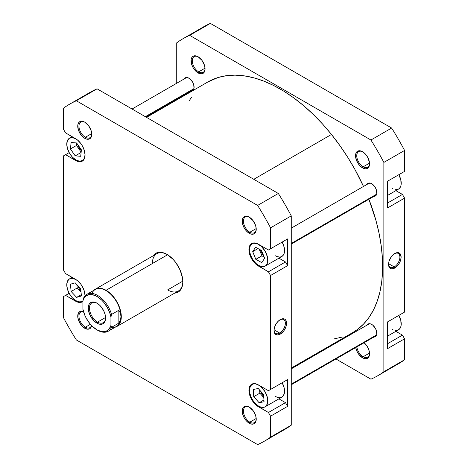 <?xml version="1.0" encoding="UTF-8"?>
<svg xmlns="http://www.w3.org/2000/svg" width="468" height="468" viewBox="0 0 468 468"><rect width="100%" height="100%" fill="white"/><g stroke="black" fill="none" stroke-linecap="round" stroke-linejoin="round"><path stroke-width="0.7" d="M85.047 154.861A12.923 7.459 60 0 1 82.374 160.6A12.923 7.459 60 0 1 75.91 159.962L79.408 161.179L82.374 160.6L84.351 158.324L85.047 154.686M82.918 300.918A12.923 7.459 60 0 1 82.374 301.293A12.923 7.459 60 0 1 75.91 300.655L78.566 301.731L80.221 301.895L82.976 300.871M258.675 385.065L258.675 385.065A12.923 7.459 60 0 1 267.117 396.454A12.923 7.459 60 0 1 265.134 406.809A12.923 7.459 60 0 1 258.675 406.171L261.325 407.248L262.981 407.412L265.134 406.809L266.269 405.867L267.637 402.849L267.415 397.601L265.134 391.886L261.325 387.054L257.774 384.597L255.177 383.848L253.597 383.912L251.608 384.842L250.228 386.703L249.579 389.335L249.93 393.629L251.608 398.233L253.597 401.462L256.019 404.182L258.675 406.171A12.923 7.459 60 0 1 250.228 394.781A12.923 7.459 60 0 1 252.211 384.427A12.923 7.459 60 0 1 258.675 385.065L258.675 385.065M265.134 406.809L281.888 397.139A12.923 7.459 -120 0 0 282.186 382.748L284.17 387.931L284.521 392.231L283.485 395.571L281.888 397.139L280.502 397.648M258.675 244.372L258.675 244.372A12.923 7.459 60 0 1 267.117 255.762A12.923 7.459 60 0 1 265.134 266.116A12.923 7.459 60 0 1 258.675 265.479L262.168 266.696L264.473 266.432L265.736 265.701L267.117 263.841L267.637 262.162L267.415 256.914L265.134 251.193L261.325 246.361L256.891 243.547L253.597 243.22L251.608 244.156L250.228 246.016L249.579 248.643L249.93 252.942L251.608 257.54L253.597 260.77L256.019 263.49L258.675 265.479A12.923 7.459 60 0 1 250.228 254.089A12.923 7.459 60 0 1 252.211 243.734A12.923 7.459 60 0 1 258.675 244.372L258.675 244.372M265.134 266.116L281.888 256.446A12.923 7.459 -120 0 0 282.186 242.055L284.17 247.239L284.521 251.538L283.871 254.165L283.023 255.505L280.502 256.961M249.543 217.304A9.044 5.224 -120 0 0 243.442 221.335A9.044 5.224 -120 0 0 249.842 232.239L249.228 233.298A9.91 5.721 60 0 1 242.225 221.159A9.91 5.721 60 0 1 249.228 217.117L246.548 216.181L244.278 216.625L243.407 217.351L242.36 219.662L242.757 224.564L244.278 228.068L246.548 231.133L249.228 233.298L250.596 233.93L253.124 234.181L255.054 233.064L255.703 232.04L256.236 229.25L255.703 225.845L253.124 220.726L249.228 217.117A9.91 5.721 60 0 1 256.236 229.25A9.91 5.721 60 0 1 249.228 233.298L249.842 232.239A9.044 5.224 60 0 1 243.927 224.266A9.044 5.224 60 0 1 245.314 217.017A9.044 5.224 60 0 1 249.543 217.304M249.543 407.236A9.044 5.224 -120 0 0 243.442 411.267A9.044 5.224 -120 0 0 249.842 422.171L249.228 423.23A9.91 5.721 60 0 1 242.225 411.091A9.91 5.721 60 0 1 249.228 407.049L247.864 406.417L245.337 406.165L243.407 407.283L242.36 409.594L242.757 414.496L244.278 418L246.548 421.065L249.228 423.23L250.596 423.862L253.124 424.113L255.054 422.996L255.703 421.972L256.236 419.182L255.703 415.777L253.124 410.658L249.228 407.049A9.91 5.721 60 0 1 256.236 419.182A9.91 5.721 60 0 1 249.228 423.23L249.842 422.171A9.044 5.224 60 0 1 243.927 414.203A9.044 5.224 60 0 1 245.314 406.949A9.044 5.224 60 0 1 249.543 407.236M83.526 311.688A9.044 5.224 -120 0 0 79.022 317.234A9.044 5.224 -120 0 0 85.352 327.208L84.743 328.261A9.91 5.721 60 0 1 77.77 316.889A9.91 5.721 60 0 1 83.462 311.483L80.853 311.202L79.788 311.594L78.273 313.338L77.875 317.784L79.788 323.031L83.38 327.319L87.428 329.197L89.698 328.752L90.57 328.033L91.634 325.629A9.91 5.721 60 0 1 84.743 328.261L85.352 327.208A9.044 5.224 60 0 1 79.443 319.235A9.044 5.224 60 0 1 80.829 311.986A9.044 5.224 60 0 1 83.526 311.688M85.059 122.341A9.044 5.224 -120 0 0 78.957 126.372A9.044 5.224 -120 0 0 85.352 137.276L84.743 138.329A9.91 5.721 60 0 1 77.741 126.196A9.91 5.721 60 0 1 84.743 122.154L83.38 121.516L80.853 121.265L78.922 122.382L77.875 124.693L78.273 129.601L79.788 133.099L83.38 137.387L86.112 138.967L88.639 139.212L90.57 138.101L91.219 137.071L91.751 134.287L91.219 130.882L88.639 125.763L84.743 122.154A9.91 5.721 60 0 1 91.751 134.287A9.91 5.721 60 0 1 84.743 138.329L85.352 137.276A9.044 5.224 60 0 1 79.443 129.303A9.044 5.224 60 0 1 80.829 122.054A9.044 5.224 60 0 1 85.059 122.341M95.296 289.206A21.54 12.437 60 0 1 106.066 290.277L105.914 290.54L106.066 290.277A21.54 12.437 60 0 1 120.136 309.254A21.54 12.437 60 0 1 116.836 326.512A21.54 12.437 60 0 1 115.21 327.208A21.54 12.437 -120 0 0 120.516 310.641A21.54 12.437 -120 0 0 106.066 290.277L167.585 254.756L106.066 290.277A21.54 12.437 -120 0 0 93.887 290.271A21.54 12.437 60 0 1 95.296 289.206L156.827 253.685A21.54 12.437 60 0 1 167.292 254.58A21.54 12.437 -120 0 0 152.369 263.542M153.141 255.815A22.4 12.934 60 0 1 166.988 254.399L163.899 252.966L160.928 252.293L158.19 252.404L155.785 253.287L153.141 255.815M279.688 333.058A8.026 4.633 120 0 0 285.363 323.4A8.026 4.633 120 0 0 279.987 319.79A8.026 4.633 -60 0 1 283.702 319.55A8.026 4.633 -60 0 1 284.936 325.985A8.026 4.633 -60 0 1 279.688 333.058L274.043 329.794L279.688 333.058A8.026 4.633 -60 0 1 275.675 333.456A8.026 4.633 -60 0 1 274.026 330.115A8.026 4.633 120 0 0 279.688 333.058L280.297 334.111L279.688 333.058M280.297 319.597A8.886 5.13 -60 0 1 286.586 323.224A8.886 5.13 -60 0 1 280.297 334.111L283.789 330.87L286.106 326.278L286.586 323.224L286.106 320.726L284.743 319.158L283.789 318.807L280.297 319.597L277.893 321.539L275.857 324.289L274.494 327.43L274.014 330.484L275.073 333.9L275.857 334.55L277.893 334.948L280.297 334.111A8.886 5.13 -60 0 1 274.014 330.484A8.886 5.13 -60 0 1 280.297 319.597L280.297 319.597M256.212 228.559L249.842 232.239L256.212 228.559M256.212 418.491L249.842 422.171L256.212 418.491M90.412 324.289L85.352 327.208L90.412 324.289M91.728 133.596L85.352 137.276L91.728 133.596M182.818 281.139L167.597 289.926L182.818 281.139M263.507 255.388A6.031 3.481 60 0 1 260.588 249.994M263.718 396.267A6.031 3.481 60 0 1 260.711 391.295L261.747 393.84L263.934 396.449M80.888 290.692A6.031 3.481 60 0 1 77.951 285.784L78.987 288.323L81.169 290.932M77.823 144.436L78.987 147.636L81.344 150.374A6.031 3.481 60 0 1 77.887 144.793M278.905 398.859L285.48 402.65L287.609 406.347L287.609 379.612L268.421 390.692L258.371 384.889L254.756 383.631L251.69 384.228L250.515 385.205L249.105 388.317L249.105 392.576L249.643 394.928L250.515 397.32L253.124 401.831L256.528 405.423L268.421 412.501L270.551 416.192L270.551 437.13A194.624 112.367 60 0 1 257.616 444.6L76.36 339.955A194.624 112.367 60 0 1 63.42 317.544L63.42 296.607L65.555 295.378L77.448 302.035L80.853 302.369L82.918 301.398A13.356 7.71 60 0 1 82.286 301.842A13.356 7.71 60 0 1 75.605 301.181L76.22 300.825L75.605 301.181L65.555 295.378L69.153 293.301L63.42 296.607L63.42 317.544A194.624 112.367 60 0 0 76.36 339.955L257.616 444.6A194.624 112.367 60 0 0 264.297 441.236A194.624 112.367 60 0 0 270.551 437.13L270.551 416.192L287.609 406.347L287.609 379.612L268.421 390.692L287.609 379.612L270.551 389.464L270.551 275.5L270.551 389.464L268.421 390.692L258.371 384.889A13.356 7.71 60 0 0 251.69 384.228A13.356 7.71 60 0 0 249.643 394.928A13.356 7.71 60 0 0 258.371 406.698L258.985 406.341L258.371 406.698L268.421 412.501L285.48 402.65L268.421 412.501L270.551 416.192L287.609 406.347L285.48 402.65L278.905 398.859M279.735 397.736L278.08 397.572L275.424 396.495M278.905 258.166L285.48 261.963L287.609 265.654L287.609 238.926L268.421 250L258.371 244.197L254.756 242.945L251.69 243.535L249.643 245.893L248.923 249.649L249.643 254.241L250.515 256.628L253.124 261.138L256.528 264.73L268.421 271.809L270.551 275.5L287.609 265.654L287.609 238.926L268.421 250L287.609 238.926L270.551 248.771L270.551 227.834L270.551 248.771L268.421 250L258.371 244.197A13.356 7.71 60 0 0 251.69 243.535A13.356 7.71 60 0 0 249.643 254.241A13.356 7.71 60 0 0 258.371 266.005L258.985 265.649L258.371 266.005L268.421 271.809L285.48 261.963L268.421 271.809L270.551 275.5L287.609 265.654L285.48 261.963L278.905 258.166M279.735 257.049L277.208 256.634L275.424 255.803M69.679 104.142L90.388 92.184A194.624 112.367 -120 0 1 97.075 88.821L76.36 100.778L257.616 205.429L278.331 193.465L97.075 88.821L76.36 100.778A194.624 112.367 60 0 0 69.679 104.142A194.624 112.367 60 0 0 63.42 108.248L63.42 129.186L65.555 132.877L75.605 138.68A13.356 7.71 60 0 1 84.328 150.45A13.356 7.71 60 0 1 82.286 161.15A13.356 7.71 60 0 1 75.605 160.489L65.555 154.686L63.42 155.914L63.42 269.878L65.555 273.569L75.605 279.373A13.356 7.71 60 0 1 85.047 295.823L84.328 291.143L82.286 286.422L80.853 284.24L77.448 280.648L65.555 273.569L63.42 269.878L63.42 155.914L65.555 154.686L77.448 161.343L80.853 161.682L83.456 160.179L84.866 157.061L85.047 155.037L84.328 150.45L82.286 145.729L80.853 143.547L77.448 139.955L65.555 132.877L63.42 129.186L63.42 108.248A194.624 112.367 60 0 1 76.36 100.778L257.616 205.429A194.624 112.367 60 0 1 270.551 227.834L291.266 215.877A194.624 112.367 -120 0 0 278.331 193.465L97.075 88.821A194.624 112.367 -120 0 0 84.328 96.145M174.681 293.12L178.185 292.09L180.157 290.452L181.619 288.136L182.52 285.228L182.824 281.835L182.52 278.091L180.157 270.13L175.787 262.56L173.049 259.29L166.988 254.399A22.4 12.934 60 0 1 182.824 281.835A22.4 12.934 60 0 1 174.681 293.12M264.297 441.236L285.012 429.279A194.624 112.367 -120 0 0 291.266 425.172L291.266 215.877L291.266 425.172L270.551 437.13L291.266 425.172A194.624 112.367 -120 0 1 278.331 432.643M182.824 281.479A21.54 12.437 60 0 1 178.366 290.991A21.54 12.437 60 0 1 167.597 289.926A21.54 12.437 -120 0 0 182.824 281.479M91.746 133.924A9.044 5.224 60 0 1 89.879 137.721A9.044 5.224 60 0 1 85.352 137.276A9.044 5.224 -120 0 0 91.746 133.924M91.482 325.471A9.044 5.224 60 0 1 89.879 327.659A9.044 5.224 60 0 1 85.352 327.208A9.044 5.224 -120 0 0 91.482 325.471M256.23 418.819A9.044 5.224 60 0 1 254.364 422.622A9.044 5.224 60 0 1 249.842 422.171A9.044 5.224 -120 0 0 256.23 418.819M256.23 228.887A9.044 5.224 60 0 1 254.364 232.69A9.044 5.224 60 0 1 249.842 232.239A9.044 5.224 -120 0 0 256.23 228.887M257.616 205.429A194.624 112.367 60 0 1 270.551 227.834L291.266 215.877A194.624 112.367 -120 0 0 278.331 193.465L257.616 205.429M75.605 160.489L76.22 160.132L75.605 160.489M65.555 154.686L69.153 152.609L65.555 154.686M261.787 262.618L255.815 259.336L252.697 251.649L255.557 247.233L261.536 250.515L264.648 258.207L261.787 262.618L255.815 259.336L261.904 255.82L264.192 257.078L261.904 255.82L255.815 259.336L252.697 251.649L258.008 248.578L252.697 251.649L255.557 247.233L261.536 250.515L264.648 258.207L261.787 262.618M253.738 396.671L253.282 389.522L258.213 388.469L263.607 394.565L264.063 401.714L259.132 402.767L253.738 396.671L253.282 389.522L258.213 388.469L263.607 394.565L264.063 401.714L259.132 402.767L263.952 399.982L259.132 402.767L253.738 396.671L259.834 393.155L253.738 396.671M75.91 279.548L72.411 278.331L69.451 278.91L67.468 281.186L66.772 284.825L67.468 289.265L69.451 293.834L72.411 297.829L75.91 300.655A12.923 7.459 60 0 1 67.468 289.265A12.923 7.459 60 0 1 69.451 278.91A12.923 7.459 60 0 1 75.757 279.46M85.006 296.384L85.047 295.378M76.629 297.373L71.13 291.488L70.411 284.216L75.19 282.83L80.689 288.715L81.414 295.981L76.629 297.373L71.13 291.488L77.22 287.972L81.022 292.032L77.22 287.972L71.13 291.488L70.411 284.216L75.19 282.83L80.689 288.715L81.414 295.981L76.629 297.373L81.286 294.682L76.629 297.373M75.91 138.856L72.411 137.645L69.451 138.218L67.468 140.499L66.772 144.132L67.468 148.572L69.451 153.141L72.411 157.137L75.91 159.962A12.923 7.459 60 0 1 67.468 148.572A12.923 7.459 60 0 1 69.451 138.218A12.923 7.459 60 0 1 75.757 138.774M75.219 155.867L70.422 148.976L71.113 142.518L76.606 142.951L81.403 149.842L80.707 156.3L75.219 155.867L70.422 148.976L76.512 145.46L81.157 152.129L76.512 145.46L70.422 148.976L71.113 142.518L76.606 142.951L81.403 149.842L80.707 156.3L75.219 155.867L81.122 152.457L75.219 155.867M259.243 249.257L261.904 255.82L259.243 249.257M263.934 255.756L261.747 253.153L260.582 249.953M259.635 390.072L259.834 393.155L263.806 397.642L259.834 393.155L259.635 390.072M76.892 284.649L77.22 287.972L76.892 284.649M76.758 143.173L76.512 145.46L76.758 143.173M207.85 81.964L217.989 77.542L226.249 75.711L235.024 75.143L244.243 75.851L253.802 77.823L263.619 81.04L273.599 85.474L283.643 91.079L293.652 97.806L303.533 105.587L313.191 114.35L322.534 124.002L331.467 134.456L253.796 179.302L331.467 134.456L339.908 145.618L347.777 157.365L354.996 169.597L363.49 186.451A144.741 83.567 -120 0 0 331.467 134.456A144.741 83.567 -120 0 0 207.932 81.923L146.525 117.374M291.266 368.07L352.667 332.619A144.741 83.567 -120 0 0 368.895 199.251L376.085 220.931L379.156 233.748L381.28 246.308L382.426 258.494L382.59 270.182L381.771 281.268L379.975 291.646L377.22 301.205L373.528 309.857L368.936 317.526L363.496 324.131L357.254 329.612L352.591 332.66M189.312 100.632L191.664 97.011M342.611 336.995L334.351 338.832M387.522 195.46L398.549 189.09A12.923 7.459 -120 0 0 398.847 174.699L400.836 179.887L401.053 185.135L400.532 186.814L399.151 188.674L397.888 189.405L395.589 189.669M387.522 336.153L398.549 329.782A12.923 7.459 -120 0 0 398.847 315.391L400.836 320.574L401.053 325.822L400.532 327.501L399.151 329.361L397.168 330.297L395.589 330.355M355.668 347.326L356.715 350.848L358.652 354.194L362.542 357.809L363.15 356.751A9.044 5.224 -120 0 0 369.539 353.399A9.044 5.224 60 0 1 367.672 357.201A9.044 5.224 60 0 1 363.15 356.751L369.521 353.071L363.15 356.751A9.044 5.224 60 0 1 356.838 346.899A9.044 5.224 -120 0 0 363.15 356.751L362.542 357.809A9.91 5.721 60 0 1 355.709 347.554M362.852 151.884A9.044 5.224 -120 0 0 356.756 155.914A9.044 5.224 -120 0 0 363.15 166.819L362.542 167.877A9.91 5.721 60 0 1 355.534 155.739A9.91 5.721 60 0 1 362.542 151.696L359.863 150.766L357.587 151.205L356.715 151.93L355.668 154.241L355.668 157.394L357.587 162.648L359.863 165.713L362.542 167.877L365.221 168.808L366.432 168.761L368.369 167.643L369.012 166.62L369.416 162.174L367.497 156.926L365.221 153.861L362.542 151.696A9.91 5.721 60 0 1 369.55 163.829A9.91 5.721 60 0 1 362.542 167.877L363.15 166.819A9.044 5.224 60 0 1 357.242 158.851A9.044 5.224 60 0 1 358.628 151.597A9.044 5.224 60 0 1 362.852 151.884M198.368 56.92A9.044 5.224 -120 0 0 192.272 60.951A9.044 5.224 -120 0 0 198.666 71.856L198.058 72.909A9.91 5.721 60 0 1 191.049 60.776A9.91 5.721 60 0 1 198.058 56.733L195.378 55.797L193.103 56.242L192.231 56.961L191.184 59.278L191.582 64.18L193.103 67.679L196.689 71.967L199.426 73.546L201.948 73.792L203.884 72.68L204.528 71.651L205.06 68.866L204.528 65.462L201.948 60.343L198.058 56.733A9.91 5.721 60 0 1 205.06 68.866A9.91 5.721 60 0 1 198.058 72.909L198.666 71.856A9.044 5.224 60 0 1 192.757 63.882A9.044 5.224 60 0 1 194.144 56.634A9.044 5.224 60 0 1 198.368 56.92M388.551 263.993A8.026 4.633 120 0 0 394.22 266.93L394.828 267.988A8.886 5.13 -60 0 1 388.545 264.361A8.886 5.13 -60 0 1 394.828 253.475L391.342 256.716L389.025 261.308L388.545 264.361L389.025 266.859L390.388 268.427L391.342 268.778L393.606 268.556L396.057 267.14L399.274 263.297L400.637 260.155L401.117 257.102L400.058 253.685L398.321 252.679L394.828 253.475A8.886 5.13 -60 0 1 401.117 257.102A8.886 5.13 -60 0 1 394.828 267.988L394.22 266.93A8.026 4.633 -60 0 1 390.207 267.327A8.026 4.633 -60 0 1 388.551 263.993M388.575 263.671L394.22 266.93L388.575 263.671M369.521 163.139L363.15 166.819L369.521 163.139M205.037 68.176L198.666 71.856L205.037 68.176M367 184.427A7.324 4.23 60 0 1 368.018 183.339A7.324 4.23 60 0 1 371.68 183.702A7.324 4.23 60 0 1 376.465 190.154A7.324 4.23 60 0 1 375.342 196.022A7.324 4.23 60 0 1 373.891 196.367M367 325.12A7.324 4.23 60 0 1 368.018 324.031A7.324 4.23 60 0 1 371.68 324.394A7.324 4.23 60 0 1 376.465 330.847A7.324 4.23 60 0 1 375.342 336.714A7.324 4.23 60 0 1 373.891 337.054M184.234 78.911A7.324 4.23 60 0 1 185.258 77.823A7.324 4.23 60 0 1 188.92 78.185A7.324 4.23 60 0 1 193.705 84.638A7.324 4.23 60 0 1 192.582 90.505A7.324 4.23 60 0 1 191.125 90.85M182.988 38.721L203.703 26.764A194.624 112.367 -120 0 1 210.384 23.4L189.669 35.357L210.384 23.4L391.64 128.045L370.925 140.008L189.669 35.357A194.624 112.367 60 0 0 182.988 38.721A194.624 112.367 60 0 0 176.734 42.828L176.734 83.24L176.734 42.828A194.624 112.367 60 0 1 189.669 35.357L370.925 140.008A194.624 112.367 60 0 1 383.865 162.414L404.58 150.456L404.58 171.393L387.522 181.239L387.522 207.973L404.58 198.122L402.445 194.431L395.875 190.634L402.445 194.431L387.522 203.048L402.445 194.431L404.58 198.122L404.58 312.086L404.58 198.122L387.522 207.973L387.522 181.239L404.58 171.393L404.58 150.456A194.624 112.367 -120 0 0 391.64 128.045L210.384 23.4A194.624 112.367 -120 0 0 197.642 30.724M387.522 321.931L387.522 348.66L404.58 338.814L402.445 335.123L395.875 331.326L402.445 335.123L387.522 343.74L402.445 335.123L404.58 338.814L404.58 359.752L404.58 338.814L387.522 348.66L387.522 321.931L404.58 312.086L387.522 321.931M391.64 367.222A194.624 112.367 -120 0 0 404.58 359.752L383.865 371.709A194.624 112.367 60 0 1 370.925 379.179L335.93 358.974L370.925 379.179A194.624 112.367 60 0 0 377.612 375.816A194.624 112.367 60 0 0 383.865 371.709L383.865 162.414L383.865 371.709L404.58 359.752A194.624 112.367 -120 0 1 398.321 363.858L377.612 375.816M322.142 351.012L321.475 350.626L322.142 351.012M176.734 99.93L176.734 99.157L176.734 99.93M364.086 342.716A9.91 5.721 60 0 1 369.55 353.761A9.91 5.721 60 0 1 362.542 357.809L365.221 358.74L367.497 358.301L368.369 357.575L369.416 355.265L369.416 352.106L368.369 348.584L366.432 345.238L363.911 342.57M190.903 90.833L193.225 89.973L193.998 88.265L193.705 84.638L192.582 82.052L189.932 78.887L187.908 77.717L185.258 77.823L184.135 79.115M373.663 196.349L375.985 195.489L376.758 193.781L376.465 190.154L375.342 187.569L372.692 184.404L370.668 183.234L368.018 183.339L366.894 184.632M373.663 337.042L375.985 336.182L376.758 334.474L376.465 330.847L375.342 328.261L372.692 325.09L370.668 323.926L368.802 323.739L366.894 325.324M205.054 68.503A9.044 5.224 60 0 1 203.188 72.306A9.044 5.224 60 0 1 198.666 71.856A9.044 5.224 -120 0 0 205.054 68.503M369.539 163.467A9.044 5.224 60 0 1 367.672 167.269A9.044 5.224 60 0 1 363.15 166.819A9.044 5.224 -120 0 0 369.539 163.467M370.925 140.008A194.624 112.367 60 0 1 383.865 162.414L404.58 150.456A194.624 112.367 -120 0 0 391.64 128.045L370.925 140.008M394.518 253.662A8.026 4.633 -60 0 1 398.233 253.428A8.026 4.633 -60 0 1 399.461 259.857A8.026 4.633 -60 0 1 394.22 266.93A8.026 4.633 120 0 0 399.894 257.277A8.026 4.633 120 0 0 394.518 253.662M402.445 172.622L387.522 181.239L402.445 172.622M392.985 329.607L392.09 329.144M392.985 188.92L392.09 188.452M91.921 293.383A21.323 12.308 60 0 1 105.914 290.54A21.323 12.308 60 0 1 120.99 316.655L120.457 313.379L118.86 310.225L111.548 314.443L110.939 317.064A20.463 11.811 60 0 0 96.929 296.431L97.537 295.372A21.323 12.308 60 0 1 111.548 314.443A21.323 12.308 -120 0 0 97.537 295.372A21.323 12.308 60 0 0 86.878 294.319A21.323 12.308 60 0 0 83.526 298.268L82.918 300.883A20.463 11.811 60 0 1 96.929 296.431L97.537 295.372A21.323 12.308 -120 0 0 83.526 298.268L82.918 300.883L83.702 298.736L86.311 295.659L90.061 294.466L92.243 294.624L96.929 296.431L101.614 300.035L103.797 302.398L107.552 307.921L110.161 314.01L110.939 317.064L110.939 325.395L109.021 329.296L105.791 331.461L101.614 331.648L96.929 329.846L92.243 326.243L90.061 323.879L86.311 318.351L84.843 315.338L82.918 309.213L82.918 300.883L82.918 309.213A20.463 11.811 60 0 0 96.929 329.846A20.463 11.811 60 0 0 110.939 325.395L110.939 317.064L111.548 314.443L118.86 310.225L118.86 323.084L111.548 327.308L110.939 325.395L111.548 327.308A21.323 12.308 60 0 1 108.202 331.25A21.323 12.308 60 0 1 97.537 330.197A21.323 12.308 -120 0 0 111.548 327.308L118.86 323.084L118.86 310.225L120.457 313.379L120.99 316.655A21.323 12.308 60 0 1 111.53 327.348M97.239 303.299A11.413 6.593 -120 0 0 89.47 308.301A11.413 6.593 -120 0 0 97.537 322.107L96.929 323.16A12.279 7.09 60 0 1 88.247 308.125A12.279 7.09 60 0 1 96.929 303.112L92.834 301.936L90.792 302.503L89.71 303.399L88.908 304.668L88.288 307.166L88.622 311.249L90.792 316.684L94.407 321.276L98.625 323.95L101.749 324.254L103.639 323.37L104.949 321.604L105.569 319.106L105.236 315.022L104.148 311.735L101.749 307.587L99.45 305.001L96.929 303.112A12.279 7.09 60 0 1 105.61 318.152A12.279 7.09 60 0 1 96.929 323.16L97.537 322.107A11.413 6.593 60 0 1 90.078 312.045A11.413 6.593 60 0 1 91.827 302.901A11.413 6.593 60 0 1 97.239 303.299M105.592 317.456L97.537 322.107L105.592 317.456M108.202 331.25L116.579 326.418A21.323 12.308 -120 0 0 120.99 316.655L120.457 319.931L118.86 323.084L120.457 319.931L120.99 316.655A21.323 12.308 -120 0 0 105.914 290.54A21.323 12.308 -120 0 0 95.256 289.481L86.878 294.319M105.604 317.79A11.413 6.593 60 0 1 103.247 322.674A11.413 6.593 60 0 1 97.537 322.107A11.413 6.593 -120 0 0 105.604 317.79M97.537 330.197L96.929 329.846M145.332 116.684L193.91 88.639L145.332 116.684M291.266 384.152L376.67 334.842L291.266 384.152M291.266 243.465L376.67 194.156L291.266 243.465M83.749 159.804L82.374 160.6M82.918 300.977L82.374 301.293M253.592 242.939L252.211 243.734M253.592 383.631L252.211 384.427M72.125 277.366L69.451 278.91M72.125 136.674L69.451 138.218M116.836 326.512L178.366 290.991M186.709 77.483L132.07 109.026M193.6 89.423L145.858 116.988M369.474 323.692L291.266 368.842M376.366 335.626L291.266 384.76M369.474 183L291.266 228.15M376.366 194.94L291.266 244.068"/></g></svg>
